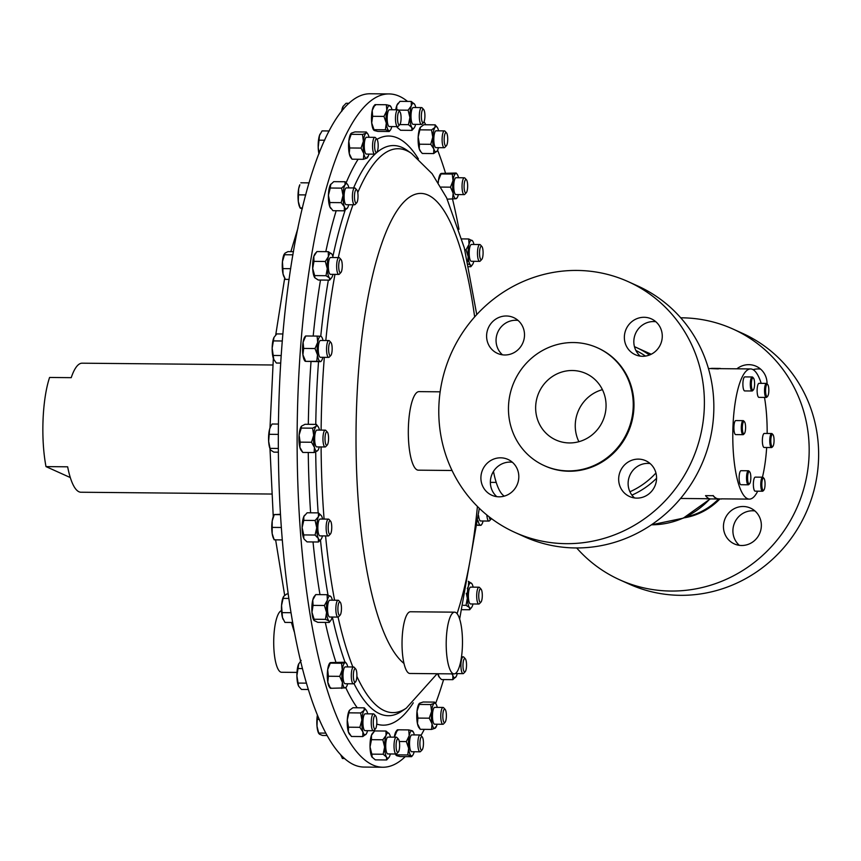 <?xml version="1.0" encoding="UTF-8"?>
<svg xmlns="http://www.w3.org/2000/svg" width="861" height="861" viewBox="0 0 861 861"><rect width="100%" height="100%" fill="white"/><g stroke="black" fill="none" stroke-linecap="round" stroke-linejoin="round"><path stroke-width="1.29" d="M644.103 317.289A19.642 18.813 114.3 0 1 651.411 318.893A19.642 18.813 114.3 0 1 661.722 340.838A19.642 18.813 114.3 0 1 642.532 356.293A19.642 18.813 114.3 0 1 635.224 354.678A19.642 18.813 114.3 0 1 624.903 332.744A19.642 18.813 114.3 0 1 644.103 317.289M655.824 321.723A19.642 18.813 -65.7 0 0 653.564 321.562A19.642 18.813 -65.7 0 0 635.181 334.402A19.642 18.813 -65.7 0 0 640.272 356.131M638.399 459.117A19.642 18.813 114.3 0 1 645.707 460.721A19.642 18.813 114.3 0 1 656.028 482.666A19.642 18.813 114.3 0 1 636.839 498.121A19.642 18.813 114.3 0 1 629.531 496.506A19.642 18.813 114.3 0 1 619.21 474.572A19.642 18.813 114.3 0 1 638.399 459.117M650.13 463.562A19.642 18.813 -65.7 0 0 647.859 463.39A19.642 18.813 -65.7 0 0 629.477 476.23A19.642 18.813 -65.7 0 0 634.568 497.959M500.639 457.815A19.642 18.813 114.3 0 1 507.947 459.419A19.642 18.813 114.3 0 1 518.268 481.364A19.642 18.813 114.3 0 1 499.068 496.819A19.642 18.813 114.3 0 1 491.76 495.215A19.642 18.813 114.3 0 1 481.45 473.27A19.642 18.813 114.3 0 1 500.639 457.815M512.36 462.26A19.642 18.813 -65.7 0 0 510.099 462.099A19.642 18.813 -65.7 0 0 491.717 474.928A19.642 18.813 -65.7 0 0 496.808 496.657M506.333 315.987A19.642 18.813 114.3 0 1 513.64 317.591A19.642 18.813 114.3 0 1 523.962 339.535A19.642 18.813 114.3 0 1 504.772 354.99A19.642 18.813 114.3 0 1 497.454 353.376A19.642 18.813 114.3 0 1 487.143 331.442A19.642 18.813 114.3 0 1 506.333 315.987M518.064 320.421A19.642 18.813 -65.7 0 0 515.793 320.26A19.642 18.813 -65.7 0 0 497.41 333.099A19.642 18.813 -65.7 0 0 502.501 354.829M753.074 369.649A19.642 18.813 114.3 0 1 758.337 368.949A19.642 18.813 114.3 0 1 760.607 369.111M767.054 383.791A19.642 18.813 -65.7 0 0 756.184 366.28A19.642 18.813 -65.7 0 0 748.876 364.666A19.642 18.813 -65.7 0 0 736.898 368.809M739.351 545.336A19.642 18.813 114.3 0 1 734.261 523.617A19.642 18.813 114.3 0 1 752.643 510.777A19.642 18.813 114.3 0 1 754.903 510.939M741.612 545.497A19.642 18.813 -65.7 0 0 760.812 530.042A19.642 18.813 -65.7 0 0 750.491 508.108A19.642 18.813 -65.7 0 0 743.183 506.494A19.642 18.813 -65.7 0 0 723.993 521.949A19.642 18.813 -65.7 0 0 734.304 543.894A19.642 18.813 -65.7 0 0 741.612 545.497M569.401 442.941A36.474 34.946 -65.7 0 0 605.046 414.238A36.474 34.946 -65.7 0 0 585.878 373.491A36.474 34.946 -65.7 0 0 572.307 370.51A36.474 34.946 -65.7 0 0 536.661 399.203A36.474 34.946 -65.7 0 0 555.829 439.949A36.474 34.946 -65.7 0 0 569.401 442.941M767.7 384.501L766.947 383.672A7.017 1.851 90.5 0 0 766.451 383.403L759.047 383.328A7.017 1.851 90.5 0 0 757.131 389.904A7.017 1.851 90.5 0 0 758.907 397.362L766.312 397.427A7.017 1.851 90.5 0 0 766.828 397.169L767.592 396.351A6.156 1.625 90.5 0 0 768.819 390.819A6.156 1.625 90.5 0 0 767.7 384.501A6.156 1.625 90.5 0 0 765.58 390.033A6.156 1.625 90.5 0 0 767.592 396.351M766.451 383.403A7.017 1.851 90.5 0 0 764.536 389.968A7.017 1.851 90.5 0 0 766.312 397.427M763.933 478.307L763.18 477.478A7.017 1.851 90.5 0 0 762.685 477.198L755.28 477.134A7.017 1.851 90.5 0 0 753.461 482.106A7.017 1.851 90.5 0 0 754.139 489.984A7.017 1.851 90.5 0 0 755.14 491.157L762.545 491.233A7.017 1.851 90.5 0 0 763.061 490.964L763.825 490.157A6.156 1.625 90.5 0 0 765.031 485.184A6.156 1.625 90.5 0 0 764.385 479.093A6.156 1.625 90.5 0 0 763.933 478.307A6.156 1.625 90.5 0 0 761.985 481.643A6.156 1.625 90.5 0 0 762.491 489.36A6.156 1.625 90.5 0 0 763.825 490.157M762.685 477.198A7.017 1.851 90.5 0 0 760.866 482.182A7.017 1.851 90.5 0 0 761.533 490.06A7.017 1.851 90.5 0 0 762.545 491.233M753.472 378.065L752.718 377.236A7.017 1.851 90.5 0 0 752.213 376.967L744.808 376.892A7.017 1.851 90.5 0 0 742.989 381.875A7.017 1.851 90.5 0 0 743.667 389.753A7.017 1.851 90.5 0 0 744.679 390.926L752.083 390.991A7.017 1.851 90.5 0 0 752.589 390.733L753.353 389.915A6.156 1.625 90.5 0 0 754.57 384.942A6.156 1.625 90.5 0 0 753.913 378.862A6.156 1.625 90.5 0 0 753.472 378.065A6.156 1.625 90.5 0 0 751.513 381.401A6.156 1.625 90.5 0 0 752.019 389.118A6.156 1.625 90.5 0 0 753.353 389.915M752.213 376.967A7.017 1.851 90.5 0 0 750.394 381.94A7.017 1.851 90.5 0 0 751.072 389.818A7.017 1.851 90.5 0 0 752.083 390.991M749.705 471.871L748.952 471.042A7.017 1.851 90.5 0 0 748.446 470.763L741.041 470.698A7.017 1.851 90.5 0 0 739.125 477.263A7.017 1.851 90.5 0 0 740.912 484.721L748.306 484.797A7.017 1.851 90.5 0 0 748.822 484.528L749.587 483.721A6.156 1.625 90.5 0 0 750.824 478.178A6.156 1.625 90.5 0 0 749.705 471.871A6.156 1.625 90.5 0 0 747.585 477.403A6.156 1.625 90.5 0 0 749.587 483.721M748.446 470.763A7.017 1.851 90.5 0 0 746.53 477.338A7.017 1.851 90.5 0 0 748.306 484.797M744.464 421.75L743.71 420.921A7.017 1.851 90.5 0 0 743.204 420.642L735.811 420.577A7.017 1.851 90.5 0 0 734.971 421.309A7.017 1.851 90.5 0 0 733.927 429.187A7.017 1.851 90.5 0 0 735.671 434.601L743.075 434.676A7.017 1.851 90.5 0 0 743.581 434.407L744.356 433.6A6.156 1.625 90.5 0 0 744.636 433.191A6.156 1.625 90.5 0 0 745.594 427.11A6.156 1.625 90.5 0 0 744.464 421.75A6.156 1.625 90.5 0 0 743.291 422.148A6.156 1.625 90.5 0 0 742.43 429.887A6.156 1.625 90.5 0 0 744.356 433.6M743.204 420.642A7.017 1.851 90.5 0 0 742.376 421.373A7.017 1.851 90.5 0 0 741.321 429.252A7.017 1.851 90.5 0 0 743.075 434.676M772.941 434.622L772.188 433.793A7.017 1.851 90.5 0 0 771.682 433.524L764.277 433.449A7.017 1.851 90.5 0 0 763.449 434.181A7.017 1.851 90.5 0 0 762.394 442.059A7.017 1.851 90.5 0 0 764.148 447.483L771.553 447.548A7.017 1.851 90.5 0 0 772.059 447.289L772.823 446.472A6.156 1.625 90.5 0 0 773.113 446.063A6.156 1.625 90.5 0 0 774.061 439.993A6.156 1.625 90.5 0 0 772.941 434.622A6.156 1.625 90.5 0 0 771.768 435.02A6.156 1.625 90.5 0 0 770.896 442.758A6.156 1.625 90.5 0 0 772.823 446.472M771.682 433.524A7.017 1.851 90.5 0 0 770.853 434.256A7.017 1.851 90.5 0 0 769.799 442.123A7.017 1.851 90.5 0 0 771.553 447.548M757.691 491.19A65.092 17.177 -89.5 0 1 756.227 493.837A65.092 17.177 -89.5 0 1 749.361 499.111A65.092 17.177 -89.5 0 1 733.034 447.053A65.092 17.177 -89.5 0 1 743.732 374.212A65.092 17.177 -89.5 0 1 750.588 368.938A65.092 17.177 -89.5 0 1 761.199 383.349M764.503 397.416A65.092 17.177 -89.5 0 1 767.162 433.481M766.667 447.505A65.092 17.177 -89.5 0 1 762.448 477.198M296.98 672.409L281.558 672.269A30.856 8.147 -89.5 0 1 273.798 637.764A30.856 8.147 -89.5 0 1 281.493 610.643M272.797 364.989L82.15 363.191A64.532 17.026 -89.5 0 0 71.226 377.667L49.583 377.462A64.532 17.026 90.5 0 0 43.05 419.888A64.532 17.026 90.5 0 0 45.999 466.608L70.29 477.554M271.581 494.042L80.934 492.234A64.532 17.026 -89.5 0 1 67.653 466.813L45.999 466.608M407.511 101.415A336.662 88.844 90.5 0 0 399.418 96.292A336.662 88.844 90.5 0 0 389.172 93.935A336.662 88.844 90.5 0 0 297.486 410.266A336.662 88.844 90.5 0 0 372.565 764.88A336.662 88.844 90.5 0 0 382.811 767.237A336.662 88.844 90.5 0 0 405.262 756.625M420.954 735.531A336.662 88.844 90.5 0 0 424.322 729.342M435.612 703.512A336.662 88.844 90.5 0 0 443.598 679.577M458.978 229.306A336.662 88.844 90.5 0 0 452.563 199.225L453.144 193.208L450.497 187.171L453.015 180.627L452.283 174.062L455.835 173.556A12.614 3.326 90.5 0 0 453.015 180.627A12.614 3.326 90.5 0 0 453.144 193.208A12.614 3.326 90.5 0 0 456.093 198.719L447.289 199.171M445.438 172.91A336.662 88.844 90.5 0 0 437.603 150.137M425.818 124.759A336.662 88.844 90.5 0 0 424.042 121.713M440.143 391.82L419.049 391.626A39.272 10.364 90.5 0 0 414.916 394.801A39.272 10.364 90.5 0 0 408.458 438.755A39.272 10.364 90.5 0 0 418.306 470.171L452.036 470.493M496.216 482.408L490.964 482.364A7.017 1.851 -89.5 0 1 490.458 482.085A7.017 1.851 -89.5 0 1 490.361 481.966M423.44 744.205A6.748 1.776 -89.5 0 1 422.105 749.899A6.748 1.776 -89.5 0 1 419.92 742.612A6.748 1.776 -89.5 0 1 422.234 736.919A6.748 1.776 -89.5 0 1 423.44 744.205M422.105 749.899L420.599 751.492A8.416 2.217 -89.5 0 1 419.985 751.804A8.416 2.217 -89.5 0 1 417.876 742.397A8.416 2.217 -89.5 0 1 420.146 734.971A8.416 2.217 -89.5 0 1 420.749 735.305L422.234 736.919M420.146 734.971L411.849 734.896A8.416 2.217 90.5 0 0 409.567 742.322A8.416 2.217 90.5 0 0 411.687 751.728L419.985 751.804M397.556 117.44A6.748 1.776 -89.5 0 1 399.859 111.747A6.748 1.776 -89.5 0 1 401.075 119.033A6.748 1.776 -89.5 0 1 399.741 124.727A6.748 1.776 -89.5 0 1 397.556 117.44M399.741 124.727L398.234 126.319A8.416 2.217 -89.5 0 1 397.621 126.632A8.416 2.217 -89.5 0 1 395.5 117.225A8.416 2.217 -89.5 0 1 397.782 109.799A8.416 2.217 -89.5 0 1 398.385 110.133L399.859 111.747M397.782 109.799L389.484 109.724A8.416 2.217 90.5 0 0 387.202 117.15A8.416 2.217 90.5 0 0 389.323 126.556L397.621 126.632M466.382 662.292A6.748 1.776 -89.5 0 1 465.188 671.741A6.748 1.776 -89.5 0 1 463.132 668.201A6.748 1.776 -89.5 0 1 463.433 660.914A6.748 1.776 -89.5 0 1 465.306 658.762A6.748 1.776 -89.5 0 1 466.382 662.292M465.188 671.741L463.681 673.334A8.416 2.217 -89.5 0 1 463.067 673.646A8.416 2.217 -89.5 0 1 461.119 668.911A8.416 2.217 -89.5 0 1 463.229 656.814A8.416 2.217 -89.5 0 1 463.831 657.147L465.306 658.762M354.614 199.343A6.748 1.776 -89.5 0 1 354.915 192.057A6.748 1.776 -89.5 0 1 356.788 189.915A6.748 1.776 -89.5 0 1 357.864 193.445A6.748 1.776 -89.5 0 1 356.658 202.884A6.748 1.776 -89.5 0 1 354.614 199.343M356.658 202.884L355.152 204.477A8.416 2.217 -89.5 0 1 354.549 204.789A8.416 2.217 -89.5 0 1 352.59 200.064A8.416 2.217 -89.5 0 1 354.7 187.956A8.416 2.217 -89.5 0 1 355.313 188.29L356.788 189.915M354.7 187.956L346.402 187.881A8.416 2.217 90.5 0 0 344.292 199.978A8.416 2.217 90.5 0 0 346.24 204.714L354.549 204.789M326.276 445.094A6.748 1.776 -89.5 0 1 325.081 436.839A6.748 1.776 -89.5 0 1 327.309 432.061A6.748 1.776 -89.5 0 1 327.341 432.093A6.748 1.776 -89.5 0 1 328.568 438.593A6.748 1.776 -89.5 0 1 327.212 445.072A6.748 1.776 -89.5 0 1 326.276 445.094M327.212 445.072L325.706 446.665A8.416 2.217 -89.5 0 1 325.092 446.977A8.416 2.217 -89.5 0 1 324.532 446.698A8.416 2.217 -89.5 0 1 322.983 437.463A8.416 2.217 -89.5 0 1 325.254 430.145A8.416 2.217 -89.5 0 1 325.824 430.435A8.416 2.217 -89.5 0 1 325.856 430.478A8.416 2.217 -89.5 0 1 325.899 430.522M325.254 430.145L316.956 430.07A8.416 2.217 90.5 0 0 314.685 437.377A8.416 2.217 90.5 0 0 316.224 446.622A8.416 2.217 90.5 0 0 316.794 446.902L325.092 446.977M329.957 534.294A6.748 1.776 -89.5 0 1 328.192 527.718A6.748 1.776 -89.5 0 1 329.989 520.808A6.748 1.776 -89.5 0 1 330.516 521.066A6.748 1.776 -89.5 0 1 331.754 527.567A6.748 1.776 -89.5 0 1 330.398 534.046A6.748 1.776 -89.5 0 1 329.957 534.294M330.398 534.046L328.891 535.639A8.416 2.217 -89.5 0 1 328.342 535.951A8.416 2.217 -89.5 0 1 328.278 535.951A8.416 2.217 -89.5 0 1 326.136 527.632A8.416 2.217 -89.5 0 1 328.375 519.118A8.416 2.217 -89.5 0 1 328.439 519.118A8.416 2.217 -89.5 0 1 329.042 519.452L330.516 521.066M320.195 519.043A8.416 2.217 90.5 0 0 320.141 519.043A8.416 2.217 90.5 0 0 320.077 519.043A8.416 2.217 90.5 0 0 317.838 527.545A8.416 2.217 90.5 0 0 319.98 535.876A8.416 2.217 90.5 0 0 320.034 535.876M376.386 726.609A6.748 1.776 -89.5 0 1 375.482 728.815A6.748 1.776 -89.5 0 1 373.534 726.006A6.748 1.776 -89.5 0 1 373.717 718.031A6.748 1.776 -89.5 0 1 375.6 715.835A6.748 1.776 -89.5 0 1 376.386 726.609M375.482 728.815L373.975 730.408A8.416 2.217 -89.5 0 1 373.362 730.72A8.416 2.217 -89.5 0 1 371.403 725.888A8.416 2.217 -89.5 0 1 371.769 716.955A8.416 2.217 -89.5 0 1 373.523 713.887A8.416 2.217 -89.5 0 1 374.126 714.221L375.6 715.835M373.523 713.887L365.215 713.812A8.416 2.217 90.5 0 0 363.471 716.869A8.416 2.217 90.5 0 0 363.094 725.812A8.416 2.217 90.5 0 0 365.053 730.645L373.362 730.72M444.61 135.026A6.748 1.776 -89.5 0 1 446.493 132.842A6.748 1.776 -89.5 0 1 447.279 143.615A6.748 1.776 -89.5 0 1 446.364 145.81A6.748 1.776 -89.5 0 1 444.416 143.001A6.748 1.776 -89.5 0 1 444.61 135.026M446.364 145.81L444.857 147.403A8.416 2.217 -89.5 0 1 444.254 147.715A8.416 2.217 -89.5 0 1 442.285 142.883A8.416 2.217 -89.5 0 1 442.662 133.95A8.416 2.217 -89.5 0 1 444.405 130.883A8.416 2.217 -89.5 0 1 445.019 131.216L446.493 132.842M444.405 130.883L436.107 130.807A8.416 2.217 90.5 0 0 434.364 133.875A8.416 2.217 90.5 0 0 433.987 142.808A8.416 2.217 90.5 0 0 435.946 147.64L444.254 147.715M491.416 518.57A6.748 1.776 -89.5 0 1 491.039 519.151A6.748 1.776 -89.5 0 1 489.629 518.419A6.748 1.776 -89.5 0 1 489.177 516.869M491.039 519.151L489.532 520.744A8.416 2.217 -89.5 0 1 488.919 521.066A8.416 2.217 -89.5 0 1 487.778 519.84A8.416 2.217 -89.5 0 1 486.842 514.996M478.608 515.696A8.416 2.217 90.5 0 0 479.48 519.753A8.416 2.217 90.5 0 0 480.61 520.98L488.919 521.066M329.408 354.743A6.748 1.776 -89.5 0 1 328.784 346.273A6.748 1.776 -89.5 0 1 330.936 342.495A6.748 1.776 -89.5 0 1 331.367 343.216A6.748 1.776 -89.5 0 1 332.142 349.9A6.748 1.776 -89.5 0 1 330.818 355.475A6.748 1.776 -89.5 0 1 329.408 354.743M330.818 355.475L329.3 357.067A8.416 2.217 -89.5 0 1 328.698 357.38A8.416 2.217 -89.5 0 1 327.557 356.153A8.416 2.217 -89.5 0 1 326.653 346.682A8.416 2.217 -89.5 0 1 328.859 340.547A8.416 2.217 -89.5 0 1 329.462 340.881L330.936 342.495M328.859 340.547L320.55 340.472A8.416 2.217 90.5 0 0 318.355 346.606A8.416 2.217 90.5 0 0 319.259 356.077A8.416 2.217 90.5 0 0 320.389 357.304L328.698 357.38M340.16 615.109A6.748 1.776 -89.5 0 1 340.106 615.174A6.748 1.776 -89.5 0 1 337.953 610.632A6.748 1.776 -89.5 0 1 339.191 602.259A6.748 1.776 -89.5 0 1 340.224 602.205A6.748 1.776 -89.5 0 1 341.462 608.587A6.748 1.776 -89.5 0 1 340.16 615.109M338.674 616.691A8.416 2.217 -89.5 0 1 338.599 616.777A8.416 2.217 -89.5 0 1 337.986 617.089A8.416 2.217 -89.5 0 1 335.855 609.965A8.416 2.217 -89.5 0 1 337.458 600.655A8.416 2.217 -89.5 0 1 338.147 600.257A8.416 2.217 -89.5 0 1 338.75 600.58L340.224 602.205M338.147 600.257L329.838 600.182A8.416 2.217 90.5 0 0 329.16 600.58A8.416 2.217 90.5 0 0 327.557 609.879A8.416 2.217 90.5 0 0 329.688 617.014L337.986 617.089M480.836 246.537A6.748 1.776 -89.5 0 1 481.869 246.472A6.748 1.776 -89.5 0 1 483.096 252.854A6.748 1.776 -89.5 0 1 481.805 259.376A6.748 1.776 -89.5 0 1 481.74 259.441A6.748 1.776 -89.5 0 1 479.599 254.899A6.748 1.776 -89.5 0 1 480.836 246.537M480.309 260.958A8.416 2.217 -89.5 0 1 480.234 261.044A8.416 2.217 -89.5 0 1 479.631 261.357A8.416 2.217 -89.5 0 1 477.5 254.232A8.416 2.217 -89.5 0 1 479.103 244.922A8.416 2.217 -89.5 0 1 479.781 244.524A8.416 2.217 -89.5 0 1 480.395 244.847L481.869 246.472M479.781 244.524L471.484 244.449A8.416 2.217 90.5 0 0 470.795 244.847A8.416 2.217 90.5 0 0 469.202 254.146A8.416 2.217 90.5 0 0 471.322 261.281L479.631 261.357M464.929 180.649A6.748 1.776 -89.5 0 1 466.425 179.745A6.748 1.776 -89.5 0 1 467.641 185.169A6.748 1.776 -89.5 0 1 466.823 191.809A6.748 1.776 -89.5 0 1 466.296 192.724A6.748 1.776 -89.5 0 1 464.23 189.076A6.748 1.776 -89.5 0 1 464.929 180.649M466.296 192.724L464.789 194.317A8.416 2.217 -89.5 0 1 464.187 194.629A8.416 2.217 -89.5 0 1 462.12 188.677A8.416 2.217 -89.5 0 1 463.078 179.249A8.416 2.217 -89.5 0 1 464.337 177.796A8.416 2.217 -89.5 0 1 464.951 178.119L466.425 179.745M464.337 177.796L456.039 177.721A8.416 2.217 90.5 0 0 454.769 179.163A8.416 2.217 90.5 0 0 453.812 188.591A8.416 2.217 90.5 0 0 455.878 194.554L464.187 194.629M356.067 680.997A6.748 1.776 -89.5 0 1 355.55 681.901A6.748 1.776 -89.5 0 1 353.484 678.253A6.748 1.776 -89.5 0 1 354.172 669.826A6.748 1.776 -89.5 0 1 355.668 668.932A6.748 1.776 -89.5 0 1 356.885 674.346A6.748 1.776 -89.5 0 1 356.067 680.997M355.55 681.901L354.043 683.494A8.416 2.217 -89.5 0 1 353.43 683.817A8.416 2.217 -89.5 0 1 351.363 677.855A8.416 2.217 -89.5 0 1 352.321 668.427A8.416 2.217 -89.5 0 1 353.591 666.984A8.416 2.217 -89.5 0 1 354.194 667.307L355.668 668.932M353.591 666.984L345.283 666.898A8.416 2.217 90.5 0 0 344.023 668.351A8.416 2.217 90.5 0 0 343.065 677.779A8.416 2.217 90.5 0 0 345.132 683.731L353.43 683.817M399.472 748.263A6.748 1.776 -89.5 0 1 398.277 752.105A6.748 1.776 -89.5 0 1 396.48 750.071A6.748 1.776 -89.5 0 1 396.243 742.968A6.748 1.776 -89.5 0 1 398.406 739.136A6.748 1.776 -89.5 0 1 399.472 748.263M398.277 752.105L396.77 753.698A8.416 2.217 -89.5 0 1 396.168 754.021A8.416 2.217 -89.5 0 1 394.23 742.29A8.416 2.217 -89.5 0 1 396.318 737.188A8.416 2.217 -89.5 0 1 396.921 737.511L398.406 739.136M396.318 737.188L388.02 737.102A8.416 2.217 90.5 0 0 385.922 742.214A8.416 2.217 90.5 0 0 387.859 753.935L396.168 754.021M421.524 113.372A6.748 1.776 -89.5 0 1 423.687 109.541A6.748 1.776 -89.5 0 1 424.753 118.678A6.748 1.776 -89.5 0 1 423.569 122.52A6.748 1.776 -89.5 0 1 421.761 120.475A6.748 1.776 -89.5 0 1 421.524 113.372M423.569 122.52L422.062 124.113A8.416 2.217 -89.5 0 1 421.449 124.425A8.416 2.217 -89.5 0 1 419.511 112.705A8.416 2.217 -89.5 0 1 421.61 107.593A8.416 2.217 -89.5 0 1 422.213 107.916L423.687 109.541M421.61 107.593L413.302 107.517A8.416 2.217 90.5 0 0 411.214 112.619A8.416 2.217 90.5 0 0 413.151 124.35L421.449 124.425M374.632 146.887A6.748 1.776 -89.5 0 1 376.946 139.288A6.748 1.776 -89.5 0 1 378.162 144.648A6.748 1.776 -89.5 0 1 376.817 152.257A6.748 1.776 -89.5 0 1 374.632 146.887M376.817 152.257L375.31 153.85A8.416 2.217 -89.5 0 1 374.707 154.173A8.416 2.217 -89.5 0 1 372.576 147.156A8.416 2.217 -89.5 0 1 374.858 137.34A8.416 2.217 -89.5 0 1 375.471 137.663L376.946 139.288M374.858 137.34L366.56 137.254A8.416 2.217 90.5 0 0 364.278 147.07A8.416 2.217 90.5 0 0 366.399 154.087L374.707 154.173M446.364 714.748A6.748 1.776 -89.5 0 1 445.029 722.368A6.748 1.776 -89.5 0 1 442.834 716.998A6.748 1.776 -89.5 0 1 445.148 709.389A6.748 1.776 -89.5 0 1 446.364 714.748M445.029 722.368L443.523 723.961A8.416 2.217 -89.5 0 1 442.909 724.273A8.416 2.217 -89.5 0 1 440.789 717.256A8.416 2.217 -89.5 0 1 443.071 707.441A8.416 2.217 -89.5 0 1 443.673 707.774L445.148 709.389M443.071 707.441L434.762 707.365A8.416 2.217 90.5 0 0 432.48 717.181A8.416 2.217 90.5 0 0 434.611 724.198L442.909 724.273M339.116 270.548A6.748 1.776 -89.5 0 1 338.997 262.454A6.748 1.776 -89.5 0 1 341.021 259.527A6.748 1.776 -89.5 0 1 341.828 261.475A6.748 1.776 -89.5 0 1 340.902 272.506A6.748 1.776 -89.5 0 1 339.116 270.548M340.902 272.506L339.395 274.099A8.416 2.217 -89.5 0 1 338.782 274.411A8.416 2.217 -89.5 0 1 337.168 271.656A8.416 2.217 -89.5 0 1 336.866 262.583A8.416 2.217 -89.5 0 1 338.943 257.579A8.416 2.217 -89.5 0 1 339.546 257.902L341.021 259.527M338.943 257.579L330.646 257.504A8.416 2.217 90.5 0 0 328.558 262.508A8.416 2.217 90.5 0 0 328.87 271.581A8.416 2.217 90.5 0 0 330.484 274.336L338.782 274.411M480.944 602.119L479.437 603.712A8.416 2.217 -89.5 0 1 478.824 604.035A8.416 2.217 -89.5 0 1 477.22 601.279A8.416 2.217 -89.5 0 1 476.908 592.207A8.416 2.217 -89.5 0 1 478.985 587.202A8.416 2.217 -89.5 0 1 479.588 587.525L481.073 589.15A6.748 1.776 -89.5 0 1 481.88 591.087A6.748 1.776 -89.5 0 1 480.944 602.119A6.748 1.776 -89.5 0 1 479.168 600.171A6.748 1.776 -89.5 0 1 479.039 592.067A6.748 1.776 -89.5 0 1 481.073 589.15M478.985 587.202L470.687 587.116A8.416 2.217 90.5 0 0 468.61 592.12A8.416 2.217 90.5 0 0 468.911 601.204A8.416 2.217 90.5 0 0 470.526 603.948L478.824 604.035M446.353 637.969A30.856 8.147 90.5 0 0 454.048 673.894A30.856 8.147 90.5 0 0 462.325 648.096A30.856 8.147 90.5 0 0 454.63 612.171A30.856 8.147 90.5 0 0 446.353 637.969M454.63 612.171L410.471 611.762A30.856 8.147 90.5 0 0 402.184 637.56A30.856 8.147 90.5 0 0 403.981 663.433A30.856 8.147 90.5 0 0 409.89 673.474L454.048 673.894M382.811 767.237L364.02 767.065A336.662 88.844 -89.5 0 1 353.774 764.708A336.662 88.844 -89.5 0 1 278.695 410.084A336.662 88.844 -89.5 0 1 370.381 93.763L389.172 93.935M544.217 465.618L544.948 465.952A64.64 61.927 -65.7 0 0 569.003 471.236A64.64 61.927 -65.7 0 0 632.178 420.372A64.64 61.927 -65.7 0 0 598.223 348.156L597.491 347.822A64.64 61.927 -65.7 0 0 573.426 342.538A64.64 61.927 -65.7 0 0 510.261 393.402A64.64 61.927 -65.7 0 0 544.217 465.618A64.64 61.927 -65.7 0 0 568.271 470.902A64.64 61.927 -65.7 0 0 631.447 420.039A64.64 61.927 -65.7 0 0 597.491 347.822M718.214 368.885L718.203 368.659A65.318 17.231 -89.5 0 1 719.699 368.422L712.122 368.357A65.318 17.231 -89.5 0 0 710.626 368.583L718.214 368.885A65.092 17.177 -89.5 0 1 719.699 368.648L750.588 368.938M514.9 532.41L524.36 536.694A137.588 131.819 -65.7 0 0 575.557 547.951A137.588 131.819 -65.7 0 0 710.013 439.68A137.588 131.819 -65.7 0 0 637.732 285.97L628.272 281.687A137.588 131.819 -65.7 0 0 577.074 270.44A137.588 131.819 -65.7 0 0 442.619 378.7A137.588 131.819 -65.7 0 0 514.9 532.41A137.588 131.819 -65.7 0 0 566.097 543.668A137.588 131.819 -65.7 0 0 700.553 435.397A137.588 131.819 -65.7 0 0 628.272 281.687M619.672 579.797L629.133 584.07A137.588 131.819 -65.7 0 0 680.33 595.328A137.588 131.819 -65.7 0 0 814.797 487.057A137.588 131.819 -65.7 0 0 742.505 333.347L733.055 329.074A137.588 131.819 114.3 0 1 805.336 482.784A137.588 131.819 114.3 0 1 670.88 591.044A137.588 131.819 114.3 0 1 619.672 579.797A137.588 131.819 114.3 0 1 576.676 547.951M680.739 317.817A137.588 131.819 114.3 0 1 681.847 317.817A137.588 131.819 114.3 0 1 733.055 329.074M683.968 517.859A64.64 61.927 -65.7 0 0 719.796 499.057M504.331 496.108A65.092 17.177 -89.5 0 1 493.471 471.419M685.722 517.041A64.64 61.927 -65.7 0 0 718.666 499.046M705.525 495.645L713.102 495.71A65.318 17.231 -89.5 0 0 717.74 498.982L710.164 498.906A65.318 17.231 -89.5 0 1 705.525 495.645L713.102 495.71M721.529 499.014L717.74 498.756A65.092 17.177 -89.5 0 1 713.123 495.505M706.375 498.874L709.292 498.68M710.626 368.583L718.203 368.659M719.699 368.422A65.318 17.231 -89.5 0 1 721.131 368.669M473.163 587.148A12.614 3.326 90.5 0 0 471.774 583.586A12.614 3.326 90.5 0 0 471.72 583.521A12.614 3.326 90.5 0 0 468.449 586.212A12.614 3.326 90.5 0 0 467.329 598.223A12.614 3.326 90.5 0 0 469.493 607.554A12.614 3.326 90.5 0 0 471.548 607.511A12.614 3.326 90.5 0 0 472.764 604.863A12.614 3.326 90.5 0 0 473.001 603.981M468.287 581.293L471.72 583.521M462.239 609.685L469.675 609.749L471.548 607.511M469.675 609.749L469.493 607.554L466.049 605.326L467.329 598.223L466.264 593.261M463.379 605.305L466.049 605.326M467.286 588.655L468.449 586.212L468.588 582.466M328.245 251.67L331.679 253.898A12.614 3.326 90.5 0 0 328.407 256.589L328.245 251.67L316.902 251.563L313.813 256.449A12.614 3.326 90.5 0 0 312.694 268.471L313.974 261.367L325.318 261.475L327.288 268.61A12.614 3.326 90.5 0 0 329.44 277.931L326.007 275.703L327.288 268.61A12.614 3.326 90.5 0 1 328.407 256.589L325.318 261.475M315.933 252.682L315.029 253.812A12.614 3.326 -89.5 0 0 313.813 256.449L313.974 261.367M329.634 280.126L329.44 277.931A12.614 3.326 90.5 0 0 331.507 277.888L329.634 280.126L318.29 280.019L314.857 277.791L314.663 275.595L326.007 275.703M314.663 275.595L312.694 268.471A12.614 3.326 -89.5 0 0 314.803 277.726L314.857 277.791M331.507 277.888A12.614 3.326 90.5 0 0 332.723 275.24A12.614 3.326 90.5 0 0 332.959 274.358M333.121 257.525A12.614 3.326 90.5 0 0 331.733 253.963A12.614 3.326 90.5 0 0 331.679 253.898M420.254 729.31L417.456 723.681A12.614 3.326 -89.5 0 0 418.93 727.599L420.254 729.31L431.598 729.418L435.128 728.212L435.418 726.985L435.128 728.212A12.614 3.326 90.5 0 0 435.634 727.749A12.614 3.326 90.5 0 0 437.087 724.219M419.232 703.577A12.614 3.326 -89.5 0 0 419.156 703.674A12.614 3.326 -89.5 0 0 417.015 711.24A12.614 3.326 -89.5 0 0 417.456 723.681L417.908 718.085L417.015 711.24L419.651 703.2L423.181 702.006L434.525 702.113L434.245 703.34A12.614 3.326 90.5 0 0 431.609 711.38L430.715 704.546L434.245 703.34A12.614 3.326 90.5 0 1 435.86 703.824L434.525 702.113M419.651 703.2L419.372 704.438L430.715 704.546M417.908 718.085L429.252 718.192L431.609 711.38A12.614 3.326 90.5 0 0 432.05 723.821L429.252 718.192M431.598 729.418L432.05 723.821A12.614 3.326 90.5 0 0 435.128 728.212M437.248 707.387A12.614 3.326 90.5 0 0 435.86 703.824M351.019 133.477A12.614 3.326 90.5 0 0 350.944 133.563A12.614 3.326 90.5 0 0 348.813 141.139L351.159 134.327L362.503 134.434L363.396 141.269A12.614 3.326 90.5 0 0 363.848 153.71L361.05 148.081L363.396 141.269A12.614 3.326 90.5 0 1 366.033 133.24L362.503 134.434M351.449 133.1L351.159 134.327L351.449 133.1L354.98 131.905L366.312 132.013L367.647 133.724A12.614 3.326 90.5 0 0 366.033 133.24L366.312 132.013M351.891 158.984L349.254 153.57L349.706 147.974L361.05 148.081M349.706 147.974L348.813 141.139A12.614 3.326 -89.5 0 0 349.254 153.57A12.614 3.326 -89.5 0 0 350.718 157.488L351.977 159.113M352.052 159.199L363.396 159.307L363.848 153.71A12.614 3.326 90.5 0 0 366.926 158.112L363.396 159.307M366.926 158.112L367.206 156.885L366.926 158.112A12.614 3.326 90.5 0 0 367.421 157.649A12.614 3.326 90.5 0 0 368.885 154.108M369.035 137.276A12.614 3.326 90.5 0 0 367.647 133.724M397.868 103.621A12.614 3.326 90.5 0 0 397.696 103.826A12.614 3.326 90.5 0 0 396.727 105.699L399.924 101.35L411.267 101.458L411.321 105.838A12.614 3.326 90.5 0 0 409.911 117.44L408.114 110.197L411.321 105.838A12.614 3.326 90.5 0 1 414.399 103.977L414.367 103.944M398.363 110.1L408.114 110.197M396.781 110.09L396.727 105.699A12.614 3.326 -89.5 0 0 395.759 109.788M415.788 107.539A12.614 3.326 90.5 0 0 414.636 104.332L411.267 101.458M399.87 124.576L408.448 124.651L409.911 117.44A12.614 3.326 90.5 0 0 411.816 127.525L408.448 124.651M413.99 128.106L411.935 130.377L400.591 130.269L397.222 127.396A12.614 3.326 -89.5 0 1 396.835 126.632M397.491 127.772A12.614 3.326 -89.5 0 1 397.47 127.751L396.889 126.632M411.935 130.377L411.816 127.525A12.614 3.326 90.5 0 0 414.173 127.902A12.614 3.326 90.5 0 0 415.131 126.029A12.614 3.326 90.5 0 0 415.626 124.371M383.167 754.247L384.619 747.025A12.614 3.326 90.5 0 0 386.524 757.12L383.167 754.247L371.823 754.139L372.21 757.368A12.614 3.326 90.5 0 1 372.178 757.336L372.21 757.379M372.178 757.336A12.614 3.326 90.5 0 1 371.941 756.98L375.31 759.865L386.654 759.962L388.709 757.691M390.345 753.956A12.614 3.326 90.5 0 1 389.85 755.614A12.614 3.326 90.5 0 1 388.881 757.497A12.614 3.326 90.5 0 1 386.524 757.12L386.654 759.962M371.823 754.139L370.036 746.885L371.489 739.674L382.833 739.782L386.029 735.434L385.986 731.043L389.355 733.927A12.614 3.326 90.5 0 0 389.107 733.572A12.614 3.326 90.5 0 0 386.029 735.434A12.614 3.326 90.5 0 0 384.619 747.025L382.833 739.782M371.941 756.98A12.614 3.326 -89.5 0 1 370.036 746.885A12.614 3.326 -89.5 0 1 371.446 735.294L374.643 730.935L385.986 731.043M371.489 739.674L371.446 735.294A12.614 3.326 -89.5 0 1 372.404 733.411A12.614 3.326 -89.5 0 1 372.587 733.206M390.496 737.134A12.614 3.326 90.5 0 0 389.355 733.927M330.742 687.756L330.452 688.305L345.336 687.896A12.614 3.326 90.5 0 0 346.154 687.293A12.614 3.326 90.5 0 0 347.607 683.752M339.74 676.348L342.258 669.815A12.614 3.326 90.5 0 0 342.387 682.396L339.74 676.348L328.396 676.24L327.804 682.256L330.452 688.305M328.396 676.24L327.675 669.675A12.614 3.326 -89.5 0 0 327.804 682.256A12.614 3.326 90.5 0 0 329.451 687.132L330.237 688.154M345.638 687.358L345.336 687.896A12.614 3.326 90.5 0 1 342.387 682.396L341.795 688.413M329.978 662.83L329.677 663.207A12.614 3.326 -89.5 0 0 327.675 669.675L330.484 662.604L345.379 662.195M330.484 662.604L330.193 663.142L341.537 663.25L345.078 662.733A12.614 3.326 90.5 0 0 342.258 669.815L341.537 663.25M347.769 666.92A12.614 3.326 90.5 0 0 346.38 663.368A12.614 3.326 90.5 0 0 345.078 662.733M438.314 182.715L438.421 180.498L441.241 173.416L456.126 173.018M441.241 173.416L440.94 173.954L452.283 174.062M438.195 182.532A12.614 3.326 -89.5 0 1 438.421 180.498A12.614 3.326 -89.5 0 1 440.423 174.03L440.724 173.653M440.95 187.074L450.497 187.171M456.384 198.181L456.093 198.719A12.614 3.326 90.5 0 0 456.9 198.105A12.614 3.326 90.5 0 0 458.364 194.575M458.515 177.743A12.614 3.326 90.5 0 0 457.126 174.18A12.614 3.326 90.5 0 0 455.835 173.556M461.883 238.906L468.728 238.971L472.571 240.908A12.614 3.326 90.5 0 0 472.215 240.531A12.614 3.326 90.5 0 0 469.008 244.384L468.728 238.971M464.8 249.744L466.049 249.755L469.008 244.384A12.614 3.326 90.5 0 0 468.201 256.707L466.049 249.755M467.674 261.798L468.201 256.707A12.614 3.326 90.5 0 0 470.59 265.188L468.158 263.993M468.75 266.695L470.827 266.716L470.59 265.188A12.614 3.326 90.5 0 0 472.345 264.833A12.614 3.326 90.5 0 0 473.798 261.335A12.614 3.326 90.5 0 0 473.808 261.303M472.345 264.833L470.827 266.716M473.959 244.47A12.614 3.326 90.5 0 0 472.571 240.908M329.193 622.449L328.945 620.921A12.614 3.326 90.5 0 0 330.71 620.566L329.193 622.449L317.849 622.342L314.061 620.48A12.614 3.326 90.5 0 1 314.007 620.404L314.061 620.48M314.362 620.781L314.114 619.253L325.458 619.36L328.945 620.921A12.614 3.326 90.5 0 1 326.556 612.44L325.458 619.36M324.414 605.487L327.374 600.117A12.614 3.326 90.5 0 0 326.556 612.44L324.414 605.487L313.07 605.38L311.973 612.3L314.114 619.253M313.07 605.38L312.78 599.977A12.614 3.326 -89.5 0 0 311.973 612.3A12.614 3.326 90.5 0 0 314.007 620.404M315.75 594.596L314.233 596.479A12.614 3.326 -89.5 0 0 312.78 599.977L315.75 594.596L327.094 594.703L330.936 596.641A12.614 3.326 90.5 0 0 330.581 596.264A12.614 3.326 90.5 0 0 327.374 600.117L327.094 594.703M330.71 620.566A12.614 3.326 90.5 0 0 332.152 617.068A12.614 3.326 90.5 0 0 332.163 617.036M332.324 600.203A12.614 3.326 90.5 0 0 330.936 596.641M317.117 336.091L320.658 336.274A12.614 3.326 90.5 0 0 317.687 342.334L317.117 336.091L305.773 335.984L303.094 342.194A12.614 3.326 90.5 0 0 302.911 354.797L303.664 348.425L315.008 348.533L317.494 354.936A12.614 3.326 90.5 0 0 320.281 361.502L316.74 361.308L317.494 354.936A12.614 3.326 90.5 0 1 317.687 342.334L315.008 348.533M305.537 336.038L304.934 336.78A12.614 3.326 -89.5 0 0 303.094 342.194L303.664 348.425M320.583 361.652L305.698 361.362L316.74 361.308M305.698 361.362L302.911 354.797A12.614 3.326 -89.5 0 0 304.708 360.705L305.16 361.276M323.036 340.493A12.614 3.326 90.5 0 0 321.637 336.931A12.614 3.326 90.5 0 0 320.658 336.274L320.959 336.425M320.281 361.502A12.614 3.326 90.5 0 0 321.411 360.856A12.614 3.326 90.5 0 0 322.875 357.326M477.554 525.296L480.804 525.328L476.962 524.995M480.804 525.328L480.503 525.178A12.614 3.326 90.5 0 0 481.633 524.543A12.614 3.326 90.5 0 0 483.096 521.002M478.07 520.679A12.614 3.326 90.5 0 0 480.503 525.178M433.643 153.57L433.826 148.953A12.614 3.326 90.5 0 0 436.968 151.202A12.614 3.326 90.5 0 0 437.087 151.041L433.643 153.57L422.299 153.462L420.921 151.891L419.232 148.824L419.415 144.207L418.177 137.007L420.502 127.105A12.614 3.326 90.5 0 0 420.491 127.116A12.614 3.326 90.5 0 0 420.372 127.277L423.827 124.737L435.171 124.845L434.966 127.406A12.614 3.326 90.5 0 0 432.76 137.147L431.522 129.946L434.966 127.406A12.614 3.326 90.5 0 1 437.194 127.277L435.171 124.845M420.179 129.839L431.522 129.946M420.921 151.891L420.265 151.041A12.614 3.326 -89.5 0 1 419.232 148.824A12.614 3.326 -89.5 0 1 418.177 137.007A12.614 3.326 -89.5 0 1 420.372 127.277M419.415 144.207L430.758 144.314L432.76 137.147A12.614 3.326 90.5 0 0 433.826 148.953L430.758 144.314M438.583 130.829A12.614 3.326 90.5 0 0 438.227 129.494A12.614 3.326 90.5 0 0 437.194 127.277M437.087 151.041A12.614 3.326 90.5 0 0 438.432 147.661M359.866 727.308L361.878 720.14A12.614 3.326 90.5 0 0 362.933 731.958L359.866 727.308L348.522 727.201L348.339 731.818L351.406 736.467L362.75 736.575L366.205 734.046A12.614 3.326 90.5 0 0 367.539 730.666M348.522 727.201L347.284 720.011A12.614 3.326 -89.5 0 0 348.339 731.818A12.614 3.326 90.5 0 0 349.383 734.046L350.029 734.885M366.205 734.046A12.614 3.326 90.5 0 1 366.076 734.196L366.076 734.207A12.614 3.326 90.5 0 1 362.933 731.958L362.75 736.575M349.491 710.271A12.614 3.326 -89.5 0 1 349.609 710.121L349.491 710.271A12.614 3.326 -89.5 0 0 347.284 720.011L349.491 710.271L352.935 707.742L364.278 707.85L366.302 710.271A12.614 3.326 90.5 0 0 364.074 710.411L364.278 707.85M349.286 712.843L360.63 712.951L364.074 710.411A12.614 3.326 90.5 0 0 361.878 720.14L360.63 712.951M367.701 713.834A12.614 3.326 90.5 0 0 367.346 712.499A12.614 3.326 90.5 0 0 366.302 710.271M315.115 520.475L318.419 516.697A12.614 3.326 90.5 0 0 316.73 527.771L315.115 520.475L303.772 520.367L302.136 527.632A12.614 3.326 90.5 0 0 303.772 538.394L303.739 534.929L315.083 535.036L318.366 538.534A12.614 3.326 90.5 0 0 321.002 539.427A12.614 3.326 90.5 0 0 321.702 538.222A12.614 3.326 90.5 0 0 322.455 535.897M303.772 520.367L303.825 516.557A12.614 3.326 -89.5 0 0 302.136 527.632L303.739 534.929M304.363 539.352A12.614 3.326 -89.5 0 1 304.299 539.277L307.054 541.892L318.398 542L318.366 538.534A12.614 3.326 90.5 0 1 316.73 527.771L315.083 535.036M304.439 539.46L303.772 538.394A12.614 3.326 -89.5 0 0 304.299 539.277M320.905 539.546L318.398 542M304.622 515.233A12.614 3.326 -89.5 0 0 304.525 515.352A12.614 3.326 -89.5 0 0 303.825 516.557L307.119 512.779L318.462 512.887L321.228 515.502A12.614 3.326 90.5 0 0 318.419 516.697L318.462 512.887M322.617 519.065A12.614 3.326 90.5 0 0 321.745 516.385A12.614 3.326 90.5 0 0 321.228 515.502M312.618 428.175L316.116 426.303A12.614 3.326 90.5 0 0 313.684 435.235L312.618 428.175L301.275 428.068L299.101 435.096A12.614 3.326 90.5 0 0 299.854 447.279L300.166 442.145L311.51 442.253L314.448 447.408A12.614 3.326 90.5 0 0 317.634 450.669L314.136 452.542L314.448 447.408A12.614 3.326 90.5 0 1 313.684 435.235L311.51 442.253M301.275 428.068L301.361 426.356A12.614 3.326 -89.5 0 1 301.361 426.356A12.614 3.326 -89.5 0 0 299.101 435.096L300.166 442.145M302.792 452.434L299.854 447.279A12.614 3.326 -89.5 0 0 301.113 450.303L302.792 452.434L314.136 452.542M317.817 450.454L317.634 450.669A12.614 3.326 90.5 0 0 317.817 450.454A12.614 3.326 90.5 0 0 319.27 446.924M301.522 426.163L305.02 424.29L316.364 424.398L318.043 426.539A12.614 3.326 90.5 0 0 316.116 426.303L316.364 424.398M319.431 430.091A12.614 3.326 90.5 0 0 319.302 429.564A12.614 3.326 90.5 0 0 318.043 426.539M348.877 187.902A12.614 3.326 90.5 0 0 348.274 185.847A12.614 3.326 90.5 0 0 347.489 184.351A12.614 3.326 90.5 0 0 344.97 184.954L345.1 181.757L333.756 181.649L330.376 184.824A12.614 3.326 90.5 0 0 328.418 195.275L330.247 188.021L341.591 188.129L343.012 195.404A12.614 3.326 90.5 0 0 344.368 206.748L341.182 202.658L343.012 195.404A12.614 3.326 90.5 0 1 344.97 184.954L341.591 188.129M330.376 184.824A12.614 3.326 -89.5 0 1 330.785 184.189L330.247 188.021M344.303 210.816L344.368 206.748A12.614 3.326 90.5 0 0 347.263 208.276A12.614 3.326 90.5 0 0 347.683 207.641L344.303 210.816L332.959 210.708L329.774 206.608L329.838 202.55L341.182 202.658M329.838 202.55L328.418 195.275A12.614 3.326 -89.5 0 0 329.774 206.608A12.614 3.326 -89.5 0 0 330.559 208.114L330.915 208.566M345.1 181.757L347.36 184.189M347.683 207.641A12.614 3.326 90.5 0 0 348.727 204.735M439.207 677.123A12.614 3.326 -89.5 0 1 439.088 676.972L441.478 679.555L452.821 679.663L456.201 676.498A12.614 3.326 90.5 0 0 457.245 673.593M439.433 677.413L437.948 673.743M439.088 676.972A12.614 3.326 -89.5 0 1 438.303 675.465A12.614 3.326 -89.5 0 1 437.775 673.743M452.821 679.663L452.886 675.605L451.917 673.872M452.359 673.883A12.614 3.326 90.5 0 0 452.886 675.605A12.614 3.326 90.5 0 0 455.792 677.123A12.614 3.326 90.5 0 0 456.201 676.498M374.869 104.794L373.868 106.032A12.614 3.326 90.5 0 0 372.21 110.456L375.041 104.633L386.385 104.741L386.804 110.585A12.614 3.326 90.5 0 0 386.298 123.112L383.974 116.407L386.804 110.585A12.614 3.326 90.5 0 1 389.904 105.612L386.385 104.741M375.31 105.472L375.041 104.633M389.172 131.507L388.903 130.668L389.172 131.507L377.828 131.399L374.309 130.528L371.704 122.972L372.63 116.3L383.974 116.407M372.63 116.3L372.21 110.456A12.614 3.326 -89.5 0 0 371.704 122.972A12.614 3.326 -89.5 0 0 373.642 129.957L373.846 130.215M390.184 106.463L389.904 105.612L390.184 106.463M374.309 130.528L374.029 129.688L385.373 129.785L386.298 123.112A12.614 3.326 90.5 0 0 388.903 130.668L385.373 129.785M391.959 109.745A12.614 3.326 90.5 0 0 390.571 106.194A12.614 3.326 90.5 0 0 389.904 105.612M388.903 130.668A12.614 3.326 90.5 0 0 390.345 130.108A12.614 3.326 90.5 0 0 391.798 126.578M407.737 754.968L408.663 748.284A12.614 3.326 90.5 0 0 411.267 755.84L407.737 754.968L396.394 754.86L396.673 755.7L400.193 756.571L411.536 756.679L411.267 755.84L411.536 756.679M395.942 754.01L396.673 755.7M396.168 755.312A12.614 3.326 -89.5 0 1 396.006 755.129A12.614 3.326 -89.5 0 1 395.371 754.01M394.381 737.167L397.405 729.805L408.749 729.913L412.268 730.785L412.548 731.635L412.268 730.785A12.614 3.326 90.5 0 0 409.169 735.757L408.749 729.913M397.405 729.805L397.674 730.655M394.306 737.167A12.614 3.326 -89.5 0 1 394.575 735.628A12.614 3.326 -89.5 0 1 396.232 731.204L397.233 729.967M399.3 741.515L406.338 741.579L409.169 735.757A12.614 3.326 90.5 0 0 408.663 748.284L406.338 741.579M411.267 755.84A12.614 3.326 90.5 0 0 412.71 755.28A12.614 3.326 90.5 0 0 414.163 751.75M414.324 734.917A12.614 3.326 90.5 0 0 412.936 731.366A12.614 3.326 90.5 0 0 412.268 730.785M341.58 111.456A12.614 3.326 -89.5 0 1 342.947 106.592A12.614 3.326 -89.5 0 1 342.969 106.549L346.09 103.266L349.092 103.288M341.914 111.037L343.205 106.129M343.582 109.013L342.506 109.003M302.286 208.728L300.166 207.953L298.293 201.388A12.614 3.326 90.5 0 0 299.66 206.963L300.177 208.061M298.293 201.388A12.614 3.326 -89.5 0 1 298.638 188.807L299.865 184.749A12.614 3.326 90.5 0 0 298.638 188.807L298.293 201.388M300.995 208.459L300.166 207.953L302.469 207.975M309.164 182.866L300.855 182.79M305.784 194.92L298.606 194.855M280.438 514.674L274.261 514.609L273.604 515.911A12.614 3.326 90.5 0 0 272.205 520.991A12.614 3.326 90.5 0 0 272.173 533.605L272.205 520.991L274.261 514.609L280.417 514.275M282.225 539.912L274.207 539.836L273.389 538.125A12.614 3.326 -89.5 0 1 272.173 533.605L274.207 539.836L275.046 539.643M274.261 514.609L275.1 514.426M281.278 527.481L272.313 527.395M274.035 337.297A12.614 3.326 90.5 0 0 274.013 337.34A12.614 3.326 90.5 0 0 273.992 337.394A12.614 3.326 90.5 0 0 272.162 348.167L274.013 337.34M280.74 363.073L276.359 363.03L273.658 359.241A12.614 3.326 90.5 0 0 273.809 359.554A12.614 3.326 90.5 0 0 273.83 359.597M273.658 359.241A12.614 3.326 -89.5 0 1 272.162 348.167L273.809 359.564M273.992 337.394L276.79 333.907L282.925 333.971M282.333 340.988L273.357 340.902M281.235 355.539L273.141 355.464M298.444 664.455A12.614 3.326 90.5 0 0 296.894 675.799A12.614 3.326 90.5 0 0 298.541 685.98A12.614 3.326 90.5 0 0 298.552 686.013L296.894 675.799L298.778 663.713A12.614 3.326 90.5 0 0 298.756 663.766A12.614 3.326 90.5 0 0 298.444 664.455L301.156 660.376M308.195 689.489L301.458 689.435L298.67 686.239M306.29 683.15L298.057 683.074M302.319 668.588L297.906 668.545M289.124 279.416L285.378 279.373L283.043 273.981A12.614 3.326 90.5 0 0 283.893 276.585A12.614 3.326 90.5 0 0 284.012 276.822M290.695 268.686L282.882 268.61L283.043 273.981A12.614 3.326 -89.5 0 1 282.44 261.658L284.98 253.166L287.951 251.627L293.483 251.681M284.259 254.081A12.614 3.326 90.5 0 0 284.108 254.372A12.614 3.326 90.5 0 0 282.44 261.658L282.882 268.61M292.944 254.813L284.173 254.727L284.98 253.166M319.173 153.323L318.193 147.349A12.614 3.326 90.5 0 0 318.979 153.828M324.705 140.235L319.022 140.182L318.193 147.349A12.614 3.326 -89.5 0 1 319.463 135.532L322.068 130.894L329.236 130.969M320.077 134.036A12.614 3.326 90.5 0 0 320.023 134.122A12.614 3.326 90.5 0 0 319.463 135.532L319.022 140.182M340.827 755.043A12.614 3.326 90.5 0 0 341.279 756.184L340.891 755.119M344.432 758.519L342.42 758.498L341.817 757.314M283.366 596.921A12.614 3.326 90.5 0 0 283.312 597.05A12.614 3.326 90.5 0 0 281.547 605.498A12.614 3.326 90.5 0 0 282.462 617.509L281.547 605.498L283.108 598.384L283.872 596.156L286.81 593.939L288.101 593.961M283.161 619.393A12.614 3.326 -89.5 0 1 283.097 619.263A12.614 3.326 -89.5 0 1 282.462 617.509L284.926 622.417L292.546 622.481M283.312 597.05L283.872 596.156M290.9 612.709L282.171 612.623M288.736 598.438L283.108 598.384M317.365 715.297A12.614 3.326 90.5 0 0 316.999 726.221A12.614 3.326 90.5 0 0 318.473 732.894L318.774 733.529M326.965 735.498L322.466 735.455L319.496 734.239L318.699 733.055L316.999 726.221L317.386 715.373M319.496 734.239L318.699 733.055L325.662 733.12M319.097 719.419L317.472 719.409M270.515 426.755A12.614 3.326 90.5 0 0 270.419 426.938A12.614 3.326 90.5 0 0 269.611 429.144A12.614 3.326 90.5 0 0 268.643 441.338L269.611 429.144L270.666 426.443L272.098 424.01L278.426 424.064M270.311 449.356A12.614 3.326 -89.5 0 1 270.203 449.151A12.614 3.326 -89.5 0 1 268.643 441.338L270.203 449.151M278.351 452.176L273.852 452.133L270.924 450.249M278.329 434.396L269.299 434.31M278.318 448.452L270.171 448.377M602.42 389.656A36.474 34.946 -65.7 0 0 578.883 441.693M356.874 676.391A281.956 74.412 90.5 0 0 384.286 710.648A281.956 74.412 90.5 0 0 406.295 708.151L437.151 673.732M476.757 314.577L464.294 247.764L446.622 197.793L432.114 173.718L411.536 153.462A281.956 74.412 90.5 0 0 406.769 150.707A281.956 74.412 90.5 0 0 357.745 192.627M457.083 613.645A237.442 62.659 90.5 0 0 477.424 506.462M474.648 316.913A237.442 62.659 90.5 0 0 428.154 195.135A237.442 62.659 90.5 0 0 357.164 392.874A237.442 62.659 90.5 0 0 403.981 663.433M353.989 683.548A285.088 75.241 90.5 0 0 379.561 713.726A285.088 75.241 90.5 0 0 401.818 711.186L406.295 708.151M411.536 153.462L407.113 150.341A285.088 75.241 90.5 0 0 402.302 147.554A285.088 75.241 90.5 0 0 353.58 187.946M418.414 158.898A294.58 77.738 90.5 0 0 397.739 138.083A294.58 77.738 90.5 0 0 376.967 139.31M358.111 159.253A294.58 77.738 90.5 0 0 346.154 182.758M336.188 210.73A294.58 77.738 90.5 0 0 325.813 251.649M320.496 280.04A294.58 77.738 90.5 0 0 313.189 336.059M311.025 361.555A294.58 77.738 90.5 0 0 308.324 424.322M308.27 452.488A294.58 77.738 90.5 0 0 310.617 512.812M313.038 541.956A294.58 77.738 90.5 0 0 319.98 594.639M325.307 622.406A294.58 77.738 90.5 0 0 335.887 662.109M345.799 687.713A294.58 77.738 90.5 0 0 357.25 707.785M345.143 210.224A285.088 75.241 90.5 0 0 332.873 256.556M328.353 280.116A285.088 75.241 90.5 0 0 320.755 336.285M318.538 361.631A285.088 75.241 90.5 0 0 315.761 424.398M315.707 451.885A285.088 75.241 90.5 0 0 318.161 512.876M320.486 540.051A285.088 75.241 90.5 0 0 328.009 595.016M332.357 617.036A285.088 75.241 90.5 0 0 345.003 662.195M718.548 499.046A64.553 61.841 114.3 0 1 686.045 516.88M629.929 491.771A78.071 74.799 -65.7 0 0 655.942 473.001M645.459 356.088A78.071 74.799 -65.7 0 0 635.881 350.47M651.239 354.237L634.46 346.682A80.945 77.555 114.3 0 1 636.559 347.596A80.945 77.555 114.3 0 1 649.42 355.044M656.577 478.275A80.945 77.555 114.3 0 1 631.931 495.118M651.443 524.79A80.945 77.555 -65.7 0 0 709.862 498.96M376.752 724.079A294.58 77.738 90.5 0 0 413.28 702.845M352.988 204.778A281.956 74.412 90.5 0 0 338.319 257.568M334.972 274.379A281.956 74.412 90.5 0 0 325.813 340.525M324.328 357.337A281.956 74.412 90.5 0 0 321.121 430.113M321.099 446.945A281.956 74.412 90.5 0 0 324.091 519.075M325.566 535.929A281.956 74.412 90.5 0 0 334.585 600.225M338.061 617.079A281.956 74.412 90.5 0 0 352.859 666.974M721.529 498.853L749.361 499.111M459.656 618.973L479.329 508.334M463.067 673.646L455.243 673.571M328.278 535.951L319.98 535.876M340.106 615.174L338.599 616.777M710.691 368.562L708.452 368.54M706.375 498.702L680.567 498.465M651.39 524.833L683.257 518.171L710.153 498.971M294.214 631.694L291.427 622.471M284.679 595.371L275.628 539.847M273.249 516.708L269.977 448.635M269.988 427.96L273.346 358.391M275.724 334.972L284.679 278.168M290.867 251.649L298.035 227.778M397.696 103.826L398.212 103.169M414.173 127.902L413.646 128.547M372.404 733.411L372.931 732.765M388.881 757.497L388.365 758.143M346.38 663.368L345.584 662.346M457.126 174.18L456.341 173.169M481.74 259.441L480.234 261.044M321.411 360.856L320.819 361.598M321.637 336.931L321.196 336.36M481.633 524.543L481.041 525.275M328.439 519.118L320.141 519.043M327.341 432.093L325.856 430.478M463.229 656.814L461.507 656.803M390.345 130.108L389.344 131.356M412.71 755.28L411.709 756.528M283.893 276.585L284.216 277.242"/></g></svg>
